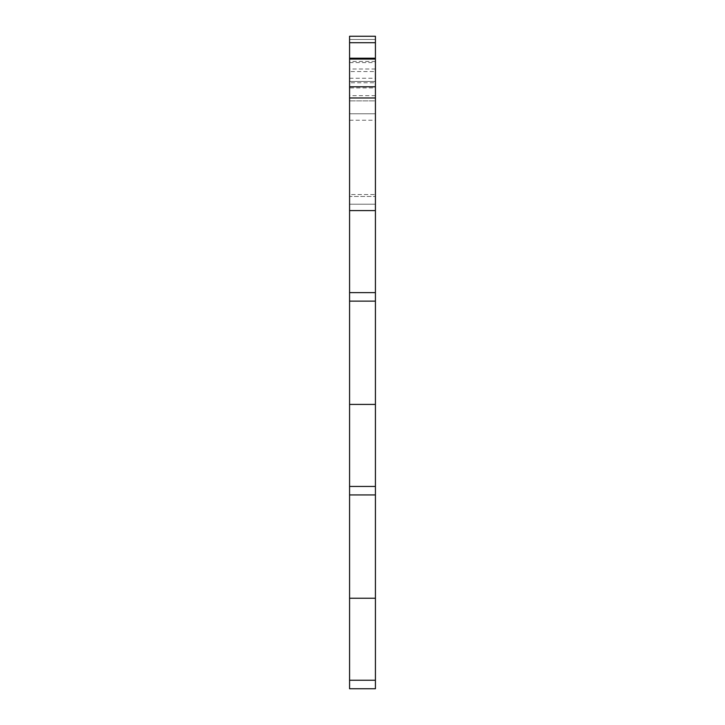 <?xml version="1.0" encoding="UTF-8"?>
<svg xmlns="http://www.w3.org/2000/svg" width="725" height="725" viewBox="0 0 725 725"><rect width="100%" height="100%" fill="white"/><g stroke="black" fill="none" stroke-linecap="round" stroke-linejoin="round"><path stroke-width="0.54" stroke-dasharray="3.62 2.72" d="M349.577 680.249L349.577 688.75L375.423 688.75L375.423 598.225L349.577 598.225L349.577 680.249L375.423 680.249M349.577 301.129L375.423 301.129L349.577 301.129L375.423 301.129L375.423 36.25L375.423 39.476L375.423 36.25L349.577 36.25L375.423 36.25L349.577 36.25L349.577 71.548L375.423 71.548L375.423 39.476L375.423 82.768L349.577 82.768L349.577 36.25L349.577 598.225M349.577 82.768L349.577 204.223L349.577 194.527L375.423 194.527L375.423 204.223L375.423 194.527L349.577 194.527L349.577 100.857L349.577 204.223L349.577 196.466L375.423 196.466L349.577 196.466L349.577 71.548M349.577 58.217L375.423 58.217L375.423 196.466L375.423 81.472L349.577 81.472L375.423 81.472L375.423 58.217M375.423 71.548L375.423 87.933L349.577 87.933M375.423 82.768L375.423 100.857L349.577 100.857L375.423 100.857L375.423 87.933M375.423 100.857L375.423 194.527L375.423 113.771L349.577 113.771L375.423 113.771L375.423 100.857L349.577 100.857M375.423 95.664L349.577 95.664M375.423 210.603L349.577 210.603M375.423 301.129L375.423 404.414L349.577 404.414M375.423 598.225L375.423 494.939L349.577 494.939L375.423 494.939L375.423 404.414M375.423 494.939L349.577 494.939M375.423 61.444L349.577 61.444M349.577 78.246L375.423 78.246M375.423 39.476L349.577 39.476L375.423 39.476M349.577 120.232L375.423 120.232M349.577 62.604L375.423 62.604M375.423 69.002L349.577 69.002M349.577 292.628L375.423 292.628M349.577 486.439L375.423 486.439M349.577 204.223L375.423 204.223L349.577 204.223"/><path stroke-width="1.09" d="M349.577 486.439L349.577 404.414L375.423 404.414L375.423 598.225L349.577 598.225L349.577 486.439L375.423 486.439M349.577 292.628L349.577 36.25L375.423 36.25L375.423 292.628L349.577 292.628L349.577 404.414M375.423 598.225L375.423 688.75L349.577 688.75L349.577 598.225M349.577 301.129L375.423 301.129L375.423 404.414M375.423 292.628L375.423 301.129M375.423 210.603L349.577 210.603M375.423 58.217L349.577 58.217M349.577 494.939L375.423 494.939M349.577 97.975L375.423 97.975M375.423 86.792L349.577 86.792M349.577 59.078L375.423 59.078M349.577 42.712L375.423 42.712M375.423 680.249L349.577 680.249"/></g></svg>
